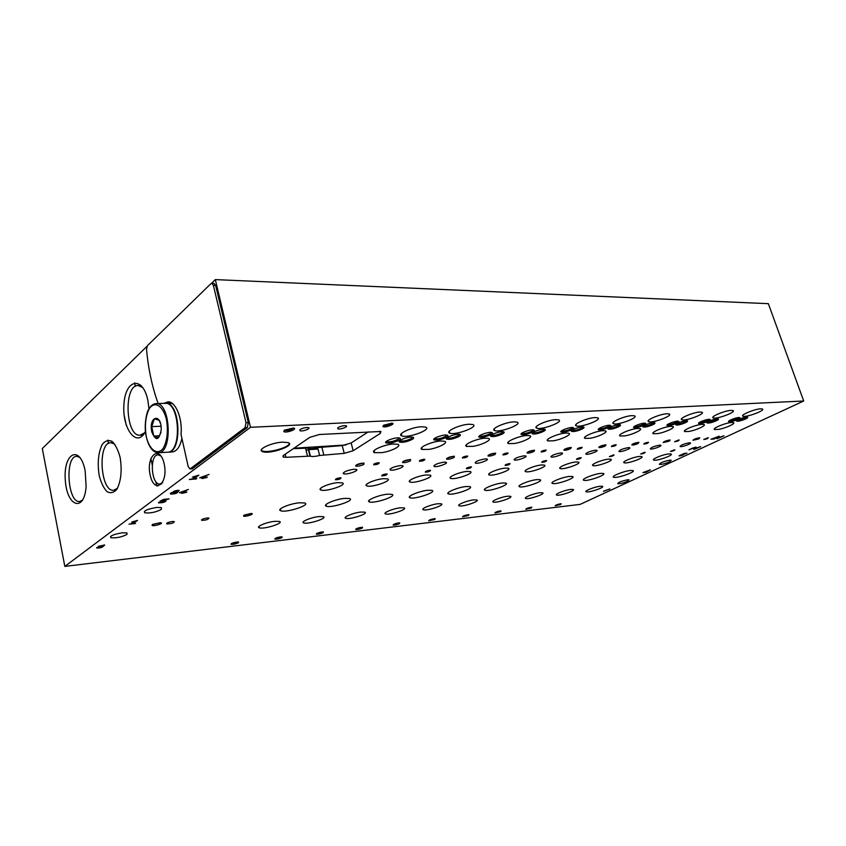 <?xml version="1.0" encoding="UTF-8"?>
<svg xmlns="http://www.w3.org/2000/svg" width="846" height="846" viewBox="0 0 846 846"><rect width="100%" height="100%" fill="white"/><g stroke="black" fill="none" stroke-linecap="round" stroke-linejoin="round"><path stroke-width="1.27" d="M423.899 459.283C420.737 459.843 419.246 460.51 419.426 461.271C422.598 461.123 424.406 460.478 424.851 459.346L423.899 459.283M466.855 456.036C463.788 456.586 462.318 457.231 462.424 457.982C465.469 457.813 467.225 457.178 467.711 456.089L466.855 456.036M507.304 452.97C504.332 453.519 502.884 454.154 502.926 454.873C505.834 454.693 507.558 454.069 508.076 453.022L507.304 452.97M545.458 450.083C542.593 450.622 541.144 451.246 541.144 451.944C543.936 451.743 545.607 451.14 546.167 450.125L545.458 450.083M581.519 447.354C578.738 447.883 577.31 448.496 577.247 449.184C579.933 448.972 581.572 448.369 582.164 447.397L581.519 447.354M615.645 444.774C612.938 445.292 611.531 445.884 611.425 446.561C614.006 446.339 615.613 445.757 616.226 444.806L615.645 444.774M647.994 442.331C645.361 442.839 643.975 443.42 643.817 444.076C646.312 443.843 647.877 443.272 648.522 442.363L647.994 442.331M678.693 440.005L674.569 441.718C676.98 441.475 678.513 440.914 679.179 440.036L678.693 440.005M707.88 437.794L703.787 439.476C706.124 439.233 707.637 438.683 708.324 437.826L707.88 437.794M378.194 462.741C374.926 463.312 373.414 463.989 373.678 464.771C377.009 464.644 378.871 463.989 379.262 462.804L378.194 462.741M386.136 473.95C383.037 474.5 381.588 475.135 381.779 475.864C384.919 475.727 386.717 475.103 387.161 474.003L386.136 473.95M429.631 470.302C426.638 470.852 425.2 471.476 425.327 472.174C428.33 472.026 430.075 471.412 430.551 470.355L429.631 470.302M470.63 466.876C467.722 467.415 466.305 468.018 466.379 468.705C469.244 468.536 470.947 467.944 471.465 466.918L470.63 466.876M509.334 463.64C506.511 464.158 505.115 464.761 505.125 465.427C507.886 465.247 509.535 464.655 510.085 463.671L509.334 463.64M545.934 460.573C543.195 461.091 541.81 461.673 541.778 462.328C544.422 462.138 546.04 461.556 546.622 460.605L545.934 460.573M580.599 457.675C577.934 458.183 576.56 458.754 576.486 459.399C579.034 459.188 580.61 458.627 581.223 457.707L580.599 457.675M613.466 454.915L609.395 456.607C611.859 456.396 613.413 455.835 614.037 454.947L613.466 454.915M644.694 452.303L640.665 453.964C643.045 453.742 644.567 453.192 645.212 452.335L644.694 452.303M674.378 449.818L670.402 451.447C672.707 451.214 674.188 450.685 674.865 449.85L674.378 449.818M339.902 477.821C336.697 478.381 335.228 479.026 335.492 479.767C338.791 479.65 340.642 479.026 341.044 477.874L339.902 477.821M400.295 465.586C393.189 466.844 389.869 468.314 390.323 469.995C393.136 471.201 405.921 466.738 402.537 465.712L400.295 465.586M444.002 462.138C437.128 463.386 433.839 464.824 434.146 466.463C436.758 467.595 449.184 463.206 446.022 462.254L444.002 462.138M485.16 458.902C478.508 460.118 475.262 461.525 475.42 463.122C477.842 464.2 489.95 459.896 486.989 459.008L485.16 458.902M523.991 455.846C517.541 457.041 514.326 458.426 514.357 459.981C516.62 460.985 528.433 456.766 525.641 455.941L523.991 455.846M560.676 452.948C554.416 454.133 551.243 455.486 551.158 456.999C553.263 457.961 564.8 453.816 562.178 453.033L560.676 452.948M595.394 450.22C589.313 451.383 586.183 452.705 585.982 454.186C587.949 455.095 599.243 451.024 596.768 450.294L595.394 450.22M628.303 447.629C622.392 448.771 619.293 450.072 618.986 451.51C620.837 452.367 631.888 448.38 629.551 447.693L628.303 447.629M659.531 445.165C653.789 446.297 650.722 447.566 650.32 448.972C652.055 449.786 662.894 445.874 660.673 445.229L659.531 445.165M689.215 442.828C683.621 443.939 680.586 445.186 680.11 446.561C681.728 447.333 692.366 443.494 690.262 442.881L689.215 442.828M353.787 469.244C346.437 470.524 343.074 472.026 343.698 473.76C346.733 475.05 359.91 470.492 356.293 469.393L353.787 469.244M319.016 516.568C311.201 517.287 300.066 521.94 303.725 522.913C307.796 524.647 328.195 518.122 323.246 516.663L319.016 516.568M360.882 512.052C353.406 512.739 342.27 517.361 345.76 518.291C349.567 519.93 369.385 513.522 364.721 512.147L360.882 512.052M400.518 507.78C393.369 508.435 382.223 513.036 385.575 513.913C389.139 515.468 408.428 509.155 404.018 507.864L400.518 507.78M438.112 503.73C431.27 504.353 420.124 508.922 423.328 509.757C426.68 511.238 445.472 505.02 441.305 503.804L438.112 503.73M473.813 499.88C467.256 500.472 456.11 505.009 459.188 505.813C462.328 507.219 480.676 501.096 476.732 499.944L473.813 499.88M507.748 496.221C501.467 496.792 490.331 501.297 493.281 502.048C496.232 503.391 514.178 497.374 510.434 496.285L507.748 496.221M540.065 492.742C534.038 493.281 522.913 497.755 525.747 498.474C528.528 499.743 546.082 493.821 542.54 492.795L540.065 492.742M570.87 489.422C565.086 489.94 553.971 494.371 556.7 495.058C559.312 496.274 576.517 490.437 573.144 489.464L570.87 489.422M600.269 486.249C594.706 486.746 583.613 491.145 586.236 491.801C588.7 492.964 605.577 487.222 602.363 486.291L600.269 486.249M274.739 521.337C266.564 522.098 255.439 526.772 259.267 527.798C263.614 529.628 284.668 522.997 279.413 521.443L274.739 521.337M383.524 478.677C375.201 479.248 362.574 484.758 366.836 485.911C371.447 487.888 393.009 480.539 387.468 478.868L383.524 478.677M426.521 474.944C418.601 475.484 405.974 480.951 410.024 482.04C414.307 483.901 435.278 476.679 430.075 475.114L426.521 474.944M467.077 471.423C459.526 471.941 446.9 477.345 450.77 478.381C454.757 480.137 475.177 473.051 470.291 471.582L467.077 471.423M505.39 468.102C498.199 468.589 485.583 473.95 489.263 474.913C492.985 476.584 512.909 469.615 508.309 468.24L505.39 468.102M541.641 464.951C534.788 465.416 522.183 470.714 525.694 471.634C529.173 473.21 548.642 466.379 544.306 465.078L541.641 464.951M575.999 461.979C569.453 462.413 556.88 467.658 560.232 468.525C563.489 470.016 582.524 463.301 578.431 462.085L575.999 461.979M608.612 459.145C602.352 459.558 589.799 464.75 593.004 465.575C596.06 466.992 614.704 460.393 610.833 459.251L608.612 459.145M639.597 456.459C633.622 456.851 621.101 461.979 624.168 462.762C627.034 464.116 645.308 457.633 641.638 456.554L639.597 456.459M669.08 453.9C663.359 454.27 650.881 459.346 653.81 460.087C656.507 461.366 674.442 455 670.952 453.985L669.08 453.9M337.871 482.632C329.105 483.246 316.489 488.798 320.983 490.024C325.932 492.118 348.171 484.642 342.249 482.855L337.871 482.632M344.798 498.368C335.428 499.129 321.766 504.967 326.355 506.194C331.399 508.34 355.669 500.367 349.588 498.537L344.798 498.368M387.605 494.191C378.659 494.91 364.986 500.716 369.374 501.879C374.08 503.909 397.662 496.063 391.941 494.35L387.605 494.191M428.044 490.246C419.521 490.934 405.837 496.687 410.024 497.786C414.424 499.711 437.371 491.991 431.978 490.384L428.044 490.246M466.326 486.513C458.172 487.159 444.499 492.869 448.496 493.916C452.61 495.735 474.987 488.153 469.9 486.63L466.326 486.513M502.598 482.971C494.815 483.584 481.141 489.252 484.97 490.236C488.819 491.97 510.667 484.504 505.866 483.087L502.598 482.971M537.03 479.608C529.575 480.2 515.933 485.816 519.581 486.746C523.198 488.396 544.56 481.057 540.012 479.714L537.03 479.608M569.749 476.414C562.622 476.975 548.991 482.537 552.491 483.426C555.885 484.991 576.792 477.779 572.488 476.51L569.749 476.414M600.882 473.379C594.051 473.908 580.451 479.428 583.803 480.264C586.997 481.755 607.491 474.659 603.399 473.464L600.882 473.379M630.545 470.482C623.999 470.989 610.431 476.457 613.646 477.25C616.649 478.677 636.752 471.698 632.871 470.566L630.545 470.482M299.431 502.788C289.586 503.603 275.933 509.472 280.756 510.773C286.17 513.046 311.212 504.935 304.729 502.989L299.431 502.788M603.536 491.357L609.955 488.925L603.484 491.198M693.9 449.522L700.71 446.625L693.699 448.94L694.915 449.046L693.9 449.522M691.848 448.348L696.015 447.079L688.961 449.871L691.848 448.348M710.978 439.264L714.183 439.021L719.227 436.166L710.978 439.264M96.793 548.039C100.23 548.039 102.398 547.447 103.275 546.252L104.703 545.025L98.358 546.305L103.223 545.458L100.061 546.77L101.647 546.918L96.687 547.552M181.71 493.355L186.226 492.414L186.871 491.949L184.544 492.15L185.189 491.674L181.181 492.435L188.362 489.464L179.363 492.7L182.577 492.732L181.71 493.355M173.092 492.15C174.128 490.913 176.158 490.342 179.215 490.426L177.924 491.748C177.449 493.271 175.016 494.032 170.649 494.032C169.835 493.556 170.649 492.932 173.092 492.15L173.06 492.012M189.335 479.502L196.124 478.984L196.801 478.487L194.094 478.699L198.852 475.188L192.444 477.059L196.515 476.012L192.729 478.804L189.335 479.502M281.972 537.591L282.067 536.798C278.228 537.051 275.807 537.802 274.813 539.05C276.653 539.357 279.043 538.87 281.972 537.591M323.172 532.705L323.362 531.912C319.661 532.176 317.313 532.917 316.309 534.133C318.022 534.418 320.317 533.942 323.172 532.705M362.278 528.073L362.543 527.28C358.979 527.555 356.684 528.285 355.68 529.469C357.276 529.723 359.476 529.258 362.278 528.073M399.439 523.663L399.777 522.87C396.33 523.166 394.099 523.885 393.083 525.028C394.585 525.271 396.7 524.816 399.439 523.663M434.791 519.465L435.193 518.683C431.862 518.979 429.694 519.687 428.668 520.808L434.791 519.465M468.462 515.478L468.938 514.696C465.712 515.003 463.587 515.7 462.55 516.79L468.462 515.478M500.578 511.661L501.107 510.889C497.987 511.206 495.904 511.893 494.868 512.951L500.578 511.661M531.246 508.023L531.827 507.251C528.803 507.579 526.762 508.256 525.715 509.292L531.246 508.023M560.549 504.554L561.184 503.782C558.244 504.11 556.245 504.776 555.188 505.792L560.549 504.554M238.487 542.751L238.498 541.958C234.49 542.201 231.994 542.963 231 544.242C232.988 544.57 235.484 544.073 238.487 542.751M410.384 460.848L410.617 459.579C406.122 459.896 403.405 460.859 402.495 462.455C404.43 462.91 407.063 462.371 410.384 460.848M454.059 457.527L454.429 456.28C450.114 456.618 447.471 457.559 446.519 459.103C448.306 459.515 450.823 458.987 454.059 457.527M495.174 454.397L495.661 453.17C491.515 453.53 488.946 454.45 487.952 455.952C489.612 456.322 492.023 455.804 495.174 454.397M533.953 451.447L534.545 450.241C530.548 450.611 528.041 451.521 527.016 452.97C528.549 453.308 530.865 452.811 533.953 451.447M570.574 448.666L571.262 447.481C567.412 447.862 564.959 448.75 563.901 450.146C565.34 450.463 567.56 449.977 570.574 448.666M605.218 446.032L606 444.859C602.278 445.26 599.877 446.128 598.799 447.481C600.131 447.777 602.278 447.291 605.218 446.032M638.053 443.537L638.91 442.384C635.304 442.786 632.945 443.642 631.846 444.954C633.104 445.229 635.166 444.753 638.053 443.537M669.197 441.168L670.127 440.036C666.637 440.449 664.332 441.284 663.201 442.564L669.197 441.168M698.785 438.915L699.79 437.805C696.395 438.217 694.132 439.042 692.99 440.28L698.785 438.915M363.896 464.38L363.992 463.09C359.286 463.386 356.494 464.369 355.616 466.03C357.731 466.527 360.481 465.977 363.896 464.38M458.892 436.536C460.753 435.383 460.922 434.643 459.399 434.326C455.698 433.586 444.467 437.752 446.561 439.085C449.522 439.835 453.636 438.989 458.892 436.536M502.577 433.861C504.491 432.718 504.734 431.999 503.307 431.693C499.849 430.995 488.829 435.108 490.796 436.356C493.525 437.044 497.459 436.208 502.577 433.861M543.618 431.344C545.564 430.223 545.882 429.514 544.538 429.229C541.303 428.562 530.484 432.613 532.335 433.787C534.862 434.41 538.616 433.596 543.618 431.344M582.238 428.975C584.226 427.875 584.586 427.177 583.338 426.902C580.293 426.278 569.665 430.265 571.41 431.375C573.747 431.936 577.353 431.143 582.238 428.975M618.648 426.744C620.668 425.654 621.08 424.978 619.907 424.713C617.051 424.121 606.593 428.055 608.232 429.091C610.41 429.609 613.879 428.827 618.648 426.744M653.027 424.639C655.079 423.571 655.544 422.905 654.434 422.64C651.748 422.08 641.448 425.95 643.002 426.934C645.033 427.41 648.374 426.648 653.027 424.639M685.556 422.651C687.618 421.594 688.136 420.938 687.089 420.695C684.562 420.155 674.41 423.973 675.88 424.893C677.783 425.337 681.009 424.586 685.556 422.651M716.372 420.758C718.444 419.722 718.994 419.077 718.011 418.844C715.631 418.336 705.627 422.08 707.023 422.958C708.8 423.36 711.92 422.63 716.372 420.758M745.601 418.971C747.695 417.945 748.276 417.321 747.346 417.089C745.093 416.602 735.237 420.293 736.549 421.118C738.23 421.498 741.244 420.779 745.601 418.971M412.298 439.391C414.096 438.217 414.18 437.467 412.552 437.139C408.586 436.346 397.112 440.565 399.354 441.993C402.58 442.818 406.894 441.95 412.298 439.391M446.445 437.297C448.285 436.145 448.433 435.404 446.889 435.077C443.114 434.326 431.82 438.503 433.945 439.857C436.98 440.629 441.147 439.783 446.445 437.297M490.902 434.58C492.795 433.438 493.017 432.708 491.568 432.401C488.036 431.682 476.975 435.817 478.973 437.086C481.765 437.784 485.741 436.948 490.902 434.58M532.631 432.02C534.577 430.889 534.862 430.18 533.509 429.884C530.209 429.218 519.338 433.279 521.221 434.474C523.801 435.119 527.608 434.294 532.631 432.02M571.896 429.609C573.874 428.499 574.223 427.801 572.943 427.526C569.855 426.892 559.174 430.9 560.951 432.02C563.33 432.602 566.979 431.798 571.896 429.609M608.887 427.346C610.897 426.247 611.309 425.57 610.103 425.295C607.206 424.703 596.705 428.647 598.365 429.705C600.586 430.233 604.097 429.451 608.887 427.346M643.806 425.21C645.847 424.132 646.302 423.455 645.181 423.201C642.442 422.63 632.11 426.521 633.686 427.516C635.748 428.002 639.132 427.23 643.806 425.21M676.832 423.18C678.894 422.122 679.391 421.467 678.333 421.213C675.753 420.674 665.569 424.502 667.06 425.443C668.996 425.887 672.253 425.136 676.832 423.18M708.091 421.266C710.175 420.219 710.714 419.574 709.72 419.341C707.288 418.823 697.252 422.588 698.659 423.476C700.477 423.888 703.618 423.159 708.091 421.266M737.744 419.447C739.838 418.421 740.419 417.787 739.467 417.554C737.183 417.067 727.285 420.779 728.618 421.615C730.331 421.995 733.366 421.276 737.744 419.447M398.995 440.206C400.771 439.032 400.835 438.281 399.185 437.942C395.135 437.128 383.598 441.369 385.871 442.818C389.181 443.674 393.559 442.796 398.995 440.206M440.851 440.988C431.735 441.39 417.099 448.063 422.175 449.459L428.943 449.385C438.239 448.02 448.909 442.543 444.626 441.274L440.851 440.988M485.181 438.175C476.562 438.535 461.937 445.133 466.728 446.434L472.946 446.35C481.871 445.028 492.626 439.613 488.565 438.418L485.181 438.175M526.825 435.521C518.651 435.859 504.047 442.373 508.583 443.6L514.305 443.494C522.902 442.204 533.71 436.864 529.871 435.743L526.825 435.521M566.006 433.025C558.265 433.342 543.682 439.761 547.986 440.914L553.273 440.808C561.543 439.56 572.393 434.273 568.755 433.226L566.006 433.025M602.955 430.677C595.595 430.974 581.043 437.308 585.136 438.387L590.032 438.27C597.995 437.054 608.898 431.841 605.44 430.857L602.955 430.677M637.831 428.457C630.841 428.732 616.332 434.981 620.224 435.997L624.771 435.88C632.459 434.696 643.372 429.546 640.094 428.615L637.831 428.457M670.825 426.352C664.173 426.617 649.717 432.771 653.419 433.734L657.659 433.607C665.083 432.454 676.007 427.378 672.877 426.5L670.825 426.352M702.074 424.364C695.74 424.618 681.347 430.677 684.869 431.587L688.834 431.46C696.004 430.339 706.939 425.327 703.957 424.502L702.074 424.364M731.716 422.482C725.688 422.714 711.349 428.689 714.711 429.546L718.423 429.419C725.35 428.319 736.284 423.391 733.44 422.609L731.716 422.482M393.549 444.002C383.894 444.425 369.268 451.193 374.641 452.673L382.054 452.621C391.73 451.214 402.315 445.673 397.779 444.319L393.549 444.002M469.192 424.227C459.864 424.523 444.446 431.693 449.818 433.173C455.391 435.595 479.428 426.606 472.808 424.544L469.192 424.227M513.839 421.868C505.041 422.143 489.633 429.197 494.699 430.582C499.838 432.856 523.24 424.068 517.075 422.143L513.839 421.868M555.706 419.658C547.383 419.902 532.007 426.86 536.787 428.161C541.546 430.286 564.367 421.689 558.603 419.902L555.706 419.658M595.034 417.586C587.166 417.808 571.822 424.66 576.338 425.876C580.747 427.875 603.039 419.457 597.646 417.797L595.034 417.586M632.047 415.629C624.602 415.83 609.3 422.577 613.583 423.719C617.675 425.601 639.47 417.374 634.415 415.82L632.047 415.629M666.955 413.779C659.891 413.969 644.641 420.61 648.713 421.678C652.52 423.455 673.85 415.407 669.101 413.958L666.955 413.779M699.928 412.034C693.212 412.214 678.037 418.749 681.897 419.753C685.45 421.435 706.347 413.557 701.873 412.203L699.928 412.034M731.113 410.395C724.736 410.553 709.625 416.983 713.305 417.935C716.615 419.521 737.109 411.801 732.89 410.532L731.113 410.395M760.67 408.83C754.6 408.978 739.563 415.312 743.063 416.211C746.161 417.713 766.275 410.151 762.288 408.956L760.67 408.83M421.467 426.754C411.579 427.071 396.161 434.336 401.861 435.923C407.909 438.524 432.655 429.334 425.527 427.103L421.467 426.754M156.901 507.42C147.468 508.996 143.408 510.794 144.729 512.813C150.207 513.406 155.738 512.285 161.322 509.461L161.406 507.621L156.901 507.42M627.711 479.777C621.556 481.025 618.236 482.336 617.749 483.711C619.97 483.87 623.195 483.077 627.446 481.342L629.107 479.809L627.711 479.777M669.895 460.171C663.465 461.461 659.965 462.868 659.404 464.38C661.635 464.56 664.945 463.735 669.323 461.937L671.195 460.224L669.895 460.171M122.395 532.79C113.533 534.302 109.684 535.941 110.847 537.718C116.166 538.225 121.528 537.147 126.932 534.482L126.985 532.917L122.395 532.79M284.33 430.212L293.372 428.023C298.596 428.795 285.937 433.459 283.77 431.566L284.33 430.212M152.354 524.594L160.655 522.733C164.558 523.304 153.56 526.677 152.047 525.366L152.354 524.594M383.693 425.2L391.973 423.148C396.467 423.783 384.74 428.192 382.921 426.553L383.693 425.2M243.955 515.256L251.579 513.49C255.016 513.987 244.832 517.223 243.511 516.06L243.955 515.256M344.512 425.623C339.468 426.437 337.268 427.505 337.914 428.827C340.229 429.8 348.827 426.606 346.12 425.76L344.512 425.623M207.101 517.995C203.029 518.704 201.211 519.486 201.665 520.332C205.99 520.237 208.423 519.476 208.962 518.059L207.101 517.995M172.309 521.517C168.153 522.236 166.313 523.029 166.821 523.885C171.304 523.811 173.8 523.05 174.308 521.58L172.309 521.517M306.696 427.484C301.514 428.309 299.294 429.398 300.044 430.751C302.498 431.777 311.296 428.531 308.441 427.642L306.696 427.484M282.522 442.151C271.259 442.595 256.275 449.829 262.683 451.648C269.927 454.64 296.428 445.229 288.052 442.595L282.522 442.151M211.511 283.315L215.318 279.603L768.358 303.672L803.7 401.004L250.501 427.315L64.825 566.397L42.3 448.539L146.94 346.363M803.7 401.004L580.113 504.396L64.825 566.397M310.165 456.11L285.959 457.305L283.251 457.115L283.569 455.338L309.795 437.35L319.439 434.495L380.912 431.471L380.298 433.416L353.173 450.717L344.227 453.361L319.619 455.465C315.431 456.502 312.354 456.745 310.408 456.206L308.018 448.105L309.996 456.036M202.046 478.529L206.667 477.578L207.344 477.081L204.975 477.271L205.663 476.774L201.57 477.525L209.015 474.426L199.719 477.789L202.955 477.863L202.046 478.529M158.53 502.862C163.257 502.82 165.784 502.027 166.133 500.451L162.347 500.621L169.147 498.865L163.659 499.352L159.915 501.266L164.177 501.075C164.008 501.837 162.781 502.228 160.497 502.249L158.456 502.513M129.026 524.16L135.487 523.515L133.478 523.357L137.486 520.396L131.616 522.109L135.371 521.136L132.188 523.484L129.026 524.16M716.985 438.799L724.017 435.806L716.848 438.186L718.043 438.313L716.985 438.799M682.859 454.609L686.963 453.149L684.499 453.371L679.074 455.751M682.659 454.101L684.15 454.154C683.367 455.074 681.696 455.666 679.137 455.941M642.907 472.607L646.101 472.29L650.447 469.805L642.907 472.607M308.018 448.105L293.308 448.666M368.327 431.841L351.153 442.966L342.228 445.599L317.631 447.587C313.443 448.613 310.376 448.845 308.42 448.285L308.187 448.179M215.318 279.603L250.501 427.315M213.953 283.389L215.667 285.483L248.301 422.619L247.318 427.59L192.232 468.811L190.022 468.97L188.203 466.601L181.023 434.358C182.704 418.548 175.598 401.237 167.92 401.85L163.87 403.373M166.049 403.299L168.893 401.924M164.198 463.946C168.566 484.039 154.205 494.783 150.154 475.008C145.84 455.582 159.841 443.97 164.198 463.946M145.438 431.344C137.126 448.845 121.856 428.732 123.95 404.251C125.345 379.325 142.625 375.37 147.807 400.084L148.991 408.872M120.164 457.591C122.141 470.535 121.052 481.088 116.907 489.242C113.84 492.774 110.53 493.556 106.987 491.611C103.635 488.079 101.034 482.675 99.172 475.42C97.279 462.952 98.295 452.631 102.229 444.446C105.19 440.734 108.468 439.719 112.042 441.401C115.49 444.763 118.197 450.157 120.164 457.591M85.139 470.683L86.123 486.376C84.283 513.067 66.749 506.68 65.29 479.946C63.175 453.297 79.63 444.076 85.023 470.122L85.139 470.683M261.298 450.146L262.524 450.971C268.119 453.382 289.565 447.333 289.279 443.42M251.156 513.448L244.177 515.119M391.73 423.116C389.911 424.851 387.278 425.654 383.82 425.527L383.502 425.327M160.317 522.691L152.735 524.361M293.287 428.013C291.521 429.884 288.687 430.72 284.795 430.508L284.362 430.18M386.4 441.379L386.908 441.792C390.143 442.204 393.834 441.379 397.969 439.328L399.175 437.942M729.21 420.716L729.241 420.737C730.976 420.896 733.567 420.251 737.046 418.77L738.907 417.533M699.24 422.545L699.314 422.577C701.144 422.767 703.83 422.091 707.372 420.578L709.191 419.309M667.621 424.47L667.748 424.523C669.694 424.724 672.464 424.047 676.07 422.471L677.847 421.181M634.236 426.49L634.394 426.574C636.467 426.807 639.343 426.098 643.023 424.47L644.737 423.169M598.905 428.626L599.116 428.753C601.337 428.996 604.319 428.277 608.073 426.596L609.723 425.263M561.48 430.889L561.744 431.048C564.113 431.323 567.222 430.582 571.039 428.837L572.615 427.494M521.749 433.279L522.067 433.49C524.615 433.797 527.841 433.036 531.743 431.217L533.244 429.853M479.492 435.817L479.872 436.081C482.622 436.42 485.995 435.637 489.971 433.755L491.378 432.38M434.474 438.514L434.907 438.841C437.89 439.222 441.411 438.418 445.461 436.451L446.773 435.066M399.872 440.576L400.37 440.967C403.531 441.369 407.169 440.555 411.283 438.524L412.52 437.128M737.141 420.229L737.173 420.24C738.865 420.409 741.445 419.764 744.903 418.294L746.775 417.067M707.594 422.038L707.658 422.059C709.466 422.239 712.12 421.583 715.642 420.071L717.482 418.812M676.451 423.931L676.557 423.983C678.471 424.184 681.22 423.497 684.805 421.943L686.592 420.663M643.552 425.929L643.711 426.003C645.752 426.225 648.596 425.527 652.255 423.909L653.979 422.609M608.232 429.091L608.972 428.139C611.15 428.383 614.111 427.674 617.834 426.003L619.505 424.681M571.949 430.254L572.192 430.413C574.519 430.677 577.585 429.937 581.392 428.213L582.989 426.87M532.864 432.613L533.16 432.814C535.666 433.099 538.86 432.348 542.741 430.551L544.253 429.197M491.325 435.108L491.685 435.362C494.381 435.679 497.702 434.907 501.657 433.046L503.095 431.672M447.09 437.752L447.502 438.069C450.421 438.429 453.9 437.636 457.929 435.69L459.272 434.315M355.616 466.03L356.208 465.004L363.621 463.058M693.688 439.529L699.05 437.816M663.888 441.792L669.419 440.036M632.512 444.171L638.233 442.384M599.444 446.667L605.366 444.848M564.546 449.311L570.669 447.46M527.64 452.092L533.985 450.22M488.576 455.042L495.153 453.139M447.132 458.162L453.964 456.237M403.098 461.472L410.204 459.537M231.698 543.418L237.684 542.127M555.938 505.125L560.412 503.804M526.445 508.615L531.087 507.272M495.587 512.264L500.388 510.889M463.259 516.092L468.24 514.685M429.366 520.089L434.527 518.672M393.781 524.298L399.132 522.86M356.367 528.718L361.929 527.259M316.996 533.361L322.77 531.88M275.5 538.257L281.2 536.988M82.686 499.975L79.767 501.488C67.68 503.698 64.486 456.131 76.722 456.322L79.905 457.4M117.52 488.216L113.84 490.236C100.41 492.531 97.237 442.384 110.826 442.691L114.792 444.203M159.809 483.975L157.568 486.069M144.666 432.782L140.076 435.204C125.388 436.853 123.453 384.412 138.268 385.543L142.858 387.637M162.686 482.432L160.01 483.965C151.265 485.445 149.203 454.778 158.043 454.841L160.962 455.983M158.16 403.553C152.206 387.119 148.325 369.068 146.527 349.387L147.384 345.707L210.897 283.685L211.849 283.304L213.393 285.388L246.006 422.725L245.023 427.695L190.022 468.97M194.094 478.699L193.924 477.927M203.389 478.424L203.23 477.398M204.298 477.757L204.129 477.007M177.829 490.733L178.718 490.331M174.72 491.505L177.861 490.87C177.734 491.537 176.687 491.875 174.71 491.886L174.72 491.505M174.572 491.251L173.684 491.42M172.235 493.049L176.275 492.224C176.116 493.081 174.762 493.514 172.224 493.525L172.235 493.049M171.939 492.531L173.134 492.615M175.154 492.171L176.063 491.262M170.723 493.144L172.087 493.186M176.349 492.256L177.85 491.399M183.032 493.239L182.831 492.287M183.899 492.615L183.73 491.886M164.304 501.149L165.879 500.388M162.347 500.621L162.231 500.081M161.375 501.329L161.216 500.599M161.766 501.297L161.575 500.409M133.478 523.357L133.33 522.638M101.615 546.505L102.821 545.966M103.201 545.342L104.174 544.94M693.181 447.883L695.052 447.418L693.181 447.883M690.548 449.036L692.959 448.433L690.548 449.036M343.19 473.559L343.508 473.009M151.815 431.989C148.304 415.904 161.766 412.573 161.205 429.895C158.921 440.692 155.791 441.39 151.815 431.989M160.962 432.401L158.519 437.71L153.782 436.071L151.741 426.648L154.406 418.781L159.154 420.314L160.55 423.687M165.023 403.331L165.266 403.331C179.881 401.839 182.176 452.663 167.487 452.208L158.329 452.758C172.922 453.223 170.606 402.114 156.098 403.616C153.179 403.754 150.694 405.72 148.642 409.517C147.193 410.553 143.418 424.904 146.295 436.853C148.801 447.132 152.809 452.441 158.329 452.758M165.382 403.331L165.742 403.309C180.357 401.818 182.662 452.631 167.963 452.176L167.709 452.187M169.898 403.182L172.605 403.701M181.911 438.355C180.029 446.783 176.846 451.299 172.351 451.923L167.963 452.176M159.683 435.775L153.782 436.071M161.036 426.236L151.741 426.648M318.001 449.057L308.409 449.67M346.025 444.975L293.953 448.221M281.232 449.015L279.952 449.089M305.459 447.904L307.436 455.857M285.208 454.217L285.959 457.305M379.727 431.27L380.298 433.416M351.153 442.966L353.173 450.717M342.228 445.599L344.227 453.361M321.776 446.878L323.764 454.746M317.631 447.587L319.619 455.465M190.53 468.769L192.74 468.61M245.023 427.695L247.318 427.59M246.006 422.725L248.301 422.619M213.393 285.388L215.667 285.483M146.284 436.673C144.507 425.506 145.523 416.137 149.33 408.555C154.807 400.613 163.162 405.731 166.493 419.553C168.343 431.1 167.275 440.66 163.267 448.221C157.568 455.888 149.425 450.125 146.284 436.673M308.6 449.85L305.977 450.009M282.945 455.857L283.251 457.115M308.42 448.285L310.408 456.206M262.524 450.971L262.683 451.648M299.801 429.779L300.044 430.751M166.694 523.283L166.821 523.885M201.538 519.761L201.665 520.332M337.681 427.928L337.914 428.827M244.029 515.203L243.511 516.06M383.576 425.39L382.921 426.553M152.671 524.393L152.047 525.366M284.489 430.339L283.77 431.566M284.795 430.508L284.668 429.98M110.583 536.417L110.847 537.718M107.876 440.121L108.552 443.399M124.182 415.312L126.308 425.39M144.412 511.301L144.729 512.813M134.62 382.815L135.381 386.347M150.863 458.49L152.259 464.983M155.812 481.543L156.743 485.879M401.268 433.744L401.861 435.923M742.799 415.418L743.063 416.211M713.009 417.067L713.305 417.935M681.569 418.791L681.897 419.753M648.353 420.599L648.713 421.678M613.202 422.503L613.583 423.719M575.925 424.512L576.338 425.876M536.332 426.638L536.787 428.161M494.191 428.869L494.699 430.582M449.268 431.238L449.818 433.173M374.112 450.643L374.641 452.673M714.458 428.785L714.711 429.546M684.583 430.741L684.869 431.587M653.112 432.803L653.419 433.734M619.885 434.96L620.224 435.997M584.766 437.234L585.136 438.387M547.595 439.624L547.986 440.914M508.16 442.151L508.583 443.6M466.262 444.816L466.728 446.434M421.678 447.64L422.175 449.459L421.646 447.682M386.728 441.126L386.908 441.792M386.559 441.601L385.871 442.818M728.998 420.874L728.618 421.615M699.082 422.662L698.659 423.476M667.526 424.544L667.06 425.443M634.193 426.521L633.686 427.516M598.926 428.636L598.365 429.705M561.522 430.931L560.951 432.02M521.813 433.353L521.221 434.474M479.597 435.933L478.973 437.086M434.759 438.291L434.907 438.841M434.601 438.672L433.945 439.857M400.19 440.332L400.37 440.967M400.031 440.787L399.354 441.993M736.919 420.399L736.549 421.118M707.425 422.165L707.023 422.958M676.335 424.015L675.88 424.893M643.499 425.972L643.002 426.934M571.981 430.286L571.41 431.375M532.927 432.676L532.335 433.787M491.41 435.214L490.796 436.356M447.206 437.911L446.561 439.085M632.121 444.425L631.846 444.954M599.105 446.9L598.799 447.481M564.24 449.501L563.901 450.146M527.396 452.261L527.016 452.97M488.375 455.169L487.952 455.952M446.995 458.257L446.519 459.103M403.013 461.525L402.495 462.455M231.402 543.587L231 544.242M355.986 528.94L355.68 529.469M316.647 533.562L316.309 534.133M275.172 538.437L274.813 539.05M113.84 490.236L116.336 490.046M110.826 442.691L113.385 442.553M140.076 435.204L143.08 435.055M138.268 385.543L141.092 385.48M160.01 483.965L161.819 483.817M158.043 454.841L159.915 454.725M211.849 283.304L214.123 283.399M177.861 490.87L177.745 490.342M174.636 491.579L174.519 491.05M172.14 493.133L172.013 492.562M170.649 494.032L170.49 493.324M164.177 501.075L164.029 500.367M280.333 509.038L280.756 510.773M613.413 476.51L613.646 477.25M583.56 479.46L583.803 480.264M552.227 482.537L552.491 483.426M519.296 485.773L519.581 486.746M484.663 489.168L484.97 490.236M448.169 492.732L448.496 493.916M409.675 496.486L410.024 497.786M368.993 500.441L369.374 501.879M325.953 504.618L326.355 506.194M320.571 488.385L320.983 490.024M653.598 459.42L653.81 460.087M623.925 462.032L624.168 462.762M592.76 464.761L593.004 465.575M559.957 467.637L560.232 468.525M525.408 470.651L525.694 471.634M488.946 473.823L489.263 474.913M450.432 477.176L450.77 478.381M409.665 480.708L410.024 482.04M366.455 484.441L366.836 485.911M258.95 526.455L259.267 527.798M586.045 491.198L586.236 491.801M556.499 494.402L556.7 495.058M525.535 497.755L525.747 498.474M493.059 501.266L493.281 502.048M458.944 504.956L459.188 505.813M423.074 508.827L423.328 509.757M385.311 512.888L385.575 513.913M345.485 517.17L345.76 518.291M303.428 521.686L303.725 522.913M343.434 472.724L343.698 473.76M585.813 453.636L585.982 454.186M550.968 456.396L551.158 456.999M514.157 459.304L514.357 459.981M475.209 462.381L475.42 463.122M433.924 465.628L434.146 466.463M390.08 469.075L390.323 469.995M156.098 403.616L165.266 403.331M165.742 403.309L170.131 403.182"/></g></svg>
